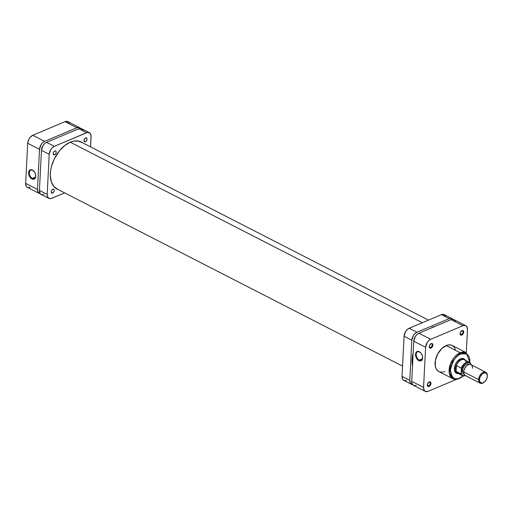 <?xml version="1.0" encoding="UTF-8"?>
<svg xmlns="http://www.w3.org/2000/svg" width="513" height="513" viewBox="0 0 513 513"><rect width="100%" height="100%" fill="white"/><g stroke="black" fill="none" stroke-linecap="round" stroke-linejoin="round"><path stroke-width="0.77" d="M32.729 170.284A4.585 2.918 -112.9 0 0 29.305 172.682A4.585 2.918 -112.9 0 0 32.319 178.383L31.947 178.966A5.079 3.232 67.1 0 1 28.613 172.657A5.079 3.232 67.1 0 1 32.402 169.995L32.729 170.284A4.585 2.918 67.1 0 1 33.627 170.912A4.585 2.918 -112.9 0 0 32.729 170.284L30.382 169.739L29.337 170.47L28.722 171.817L29.087 175.452L31.255 178.524L32.646 179.236L33.967 179.223L35.012 178.492L35.628 177.145L35.557 174.452L34.858 172.599L32.402 169.995A5.079 3.232 67.1 0 1 33.512 170.803A5.079 3.232 67.1 0 1 35.743 176.087A5.079 3.232 67.1 0 1 31.947 178.966L32.319 178.383A4.585 2.918 67.1 0 1 29.408 174.061A4.585 2.918 67.1 0 1 30.742 170.111A4.585 2.918 67.1 0 1 32.729 170.284M35.57 177.011L32.319 178.383L35.57 177.011M69.287 123.473L67.658 121.543L65.042 121.664L32.781 135.278L30.062 137.407L28.657 139.613L27.683 143.262L25.65 183.365A6.746 4.149 117.1 0 0 27.369 187.348L39.212 193.42A6.746 4.149 -62.9 0 0 40.29 193.709L38.135 192.413L37.494 189.438L39.527 149.334L41.143 144.531L42.765 142.582L44.625 141.351L76.886 127.737L79.502 127.615L80.74 128.705M39.212 193.42A6.746 4.149 -62.9 0 1 37.494 189.438L25.65 183.365L27.683 143.262L39.527 149.334L37.494 189.438L25.65 183.365L26.291 186.341L27.529 187.425M28.33 187.623L30.145 187.303M79.662 127.692L67.819 121.619A6.746 4.149 117.1 0 0 65.042 121.664L32.781 135.278L44.625 141.351L76.886 127.737L65.042 121.664L76.886 127.737A6.746 4.149 -62.9 0 1 79.662 127.692A6.746 4.149 -62.9 0 1 80.522 128.404M27.683 143.262L39.527 149.334A6.746 4.149 -62.9 0 1 44.625 141.351L32.781 135.278A6.746 4.149 117.1 0 0 27.683 143.262M35.743 175.933A4.585 2.918 67.1 0 1 34.307 178.556A4.585 2.918 67.1 0 1 32.319 178.383A4.585 2.918 -112.9 0 0 35.743 175.933M422.327 322.715L70.249 142.191L422.327 322.715M75.584 140.876L75.924 141.434M463.829 359.363A7.669 4.713 117.1 0 0 460.155 359.074L460.52 358.818A8.157 5.015 -62.9 0 1 465.323 360.229L463.681 358.67L460.52 358.818L457.237 361.389L455.538 364.05L454.358 368.469L454.659 371.04L456.634 373.374L458.667 373.567M430.638 347.5A2.052 1.263 117.1 0 0 432.19 345.069A2.052 1.263 117.1 0 0 430.824 343.87L431.189 343.614A2.546 1.565 -62.9 0 1 432.882 345.095A2.546 1.565 -62.9 0 1 430.958 348.109L429.31 346.82L430.638 347.5A2.052 1.263 -62.9 0 1 429.791 347.513A2.052 1.263 -62.9 0 1 429.272 346.544A2.052 1.263 117.1 0 0 430.638 347.5L430.958 348.109L432.273 346.91L432.882 345.095L432.639 343.979L431.869 343.492L430.83 343.806L429.445 345.704L429.503 347.743L430.958 348.109A2.546 1.565 -62.9 0 1 429.259 346.724A2.546 1.565 -62.9 0 1 430.715 343.883A2.546 1.565 -62.9 0 1 431.189 343.614L430.824 343.87A2.052 1.263 -62.9 0 1 431.664 343.857A2.052 1.263 -62.9 0 1 432.087 345.666A2.052 1.263 -62.9 0 1 430.638 347.5M461.463 334.495A2.052 1.263 117.1 0 0 463.015 332.058A2.052 1.263 117.1 0 0 461.649 330.859L462.014 330.603A2.546 1.565 -62.9 0 1 463.707 332.091A2.546 1.565 -62.9 0 1 461.783 335.104L460.135 333.809L461.463 334.495A2.052 1.263 -62.9 0 1 460.616 334.508A2.052 1.263 -62.9 0 1 460.097 333.533A2.052 1.263 117.1 0 0 461.463 334.495L461.783 335.104L463.098 333.905L463.707 332.091L463.463 330.968L462.014 330.603L460.456 332.238L460.328 334.739L461.783 335.104A2.546 1.565 -62.9 0 1 460.084 333.719A2.546 1.565 -62.9 0 1 461.54 330.879A2.546 1.565 -62.9 0 1 462.014 330.603L461.649 330.859A2.052 1.263 -62.9 0 1 462.489 330.847A2.052 1.263 -62.9 0 1 462.912 332.655A2.052 1.263 -62.9 0 1 461.463 334.495M428.695 385.814A2.052 1.263 117.1 0 0 430.247 383.384A2.052 1.263 117.1 0 0 428.881 382.185L429.246 381.928A2.546 1.565 -62.9 0 1 430.939 383.416A2.546 1.565 -62.9 0 1 429.015 386.424L427.367 385.135L428.695 385.814A2.052 1.263 -62.9 0 1 427.848 385.827A2.052 1.263 -62.9 0 1 427.329 384.859A2.052 1.263 117.1 0 0 428.695 385.814L429.015 386.424L430.33 385.225L430.888 383.865L430.702 382.294L429.246 381.928L427.502 384.019L427.566 386.058L429.015 386.424A2.546 1.565 -62.9 0 1 427.323 385.039A2.546 1.565 -62.9 0 1 428.778 382.198A2.546 1.565 -62.9 0 1 429.246 381.928L428.881 382.185A2.052 1.263 -62.9 0 1 429.727 382.172A2.052 1.263 -62.9 0 1 430.15 383.98A2.052 1.263 -62.9 0 1 428.695 385.814M419.224 360.088A4.585 2.918 -112.9 0 0 422.648 357.632A4.585 2.918 67.1 0 1 421.211 360.261A4.585 2.918 67.1 0 1 419.224 360.088L422.475 358.715L419.224 360.088A4.585 2.918 67.1 0 1 416.312 355.759A4.585 2.918 67.1 0 1 417.646 351.809A4.585 2.918 67.1 0 1 419.634 351.982L419.307 351.694A5.079 3.232 67.1 0 1 420.416 352.502A5.079 3.232 67.1 0 1 422.648 357.792A5.079 3.232 67.1 0 1 418.852 360.665L419.224 360.088L418.852 360.665L420.872 360.928L421.917 360.19L422.616 357.099L422.167 355.208L420.654 352.739L417.922 351.341L416.716 351.719L415.87 352.777L415.536 355.265L416.396 358.061L418.852 360.665A5.079 3.232 67.1 0 1 415.517 354.355A5.079 3.232 67.1 0 1 419.307 351.694L419.634 351.982A4.585 2.918 67.1 0 1 420.532 352.611A4.585 2.918 -112.9 0 0 419.634 351.982A4.585 2.918 -112.9 0 0 416.21 354.38A4.585 2.918 -112.9 0 0 419.224 360.088M463.329 375.663L459.545 378.164C454.89 380.8 451.838 378.126 450.388 370.142C452.729 360.562 456.192 355.143 460.77 353.887A0.917 0.584 -112.9 0 0 460.167 352.739L450.594 363.563L449.273 373.259L452.825 378.735A14.659 9.01 -62.9 0 1 449.811 365.84A14.659 9.01 -62.9 0 1 460.167 352.739L446.169 345.563A14.659 9.01 117.1 0 0 435.813 358.664A14.659 9.01 117.1 0 0 438.827 371.559L452.825 378.735L459.257 378.677A0.917 0.584 -112.9 0 0 459.545 378.164L456.737 378.838L454.223 378.408L452.216 376.908L450.901 374.477L450.376 371.316L450.696 367.699L451.831 363.935L453.684 360.35L456.095 357.26L458.853 354.919L462.668 353.31L465.304 353.374L467.497 354.528L469.062 356.663L469.857 359.613L469.818 363.114M458.468 373.599A8.157 5.015 -62.9 0 1 454.351 368.796A8.157 5.015 -62.9 0 1 459.02 359.69A8.157 5.015 -62.9 0 1 460.52 358.818L460.155 359.074A7.669 4.713 117.1 0 0 458.879 359.793A7.669 4.713 -62.9 0 1 460.155 359.074A7.669 4.713 -62.9 0 1 463.31 359.023M463.059 375.901L459.545 378.164A0.917 0.584 67.1 0 1 459.257 378.677A0.917 0.584 67.1 0 1 458.853 378.645A14.659 9.01 -62.9 0 1 452.825 378.735M470.094 362.806L466.202 352.643L452.203 345.467A14.659 9.01 117.1 0 0 446.169 345.563L460.167 352.739A14.659 9.01 -62.9 0 1 466.202 352.643L460.167 352.739A0.917 0.584 67.1 0 1 460.77 353.887L466.683 353.938L469.87 362.614M456.314 372.669A7.669 4.713 -62.9 0 1 454.351 368.616A7.669 4.713 117.1 0 0 456.891 372.893M455.364 321.433L453.736 319.503L451.119 319.625L418.858 333.238L416.998 334.463L415.376 336.413L413.76 341.222L411.727 381.326L411.977 383.455L413.606 385.385M414.408 385.584L416.223 385.263M425.29 391.381L413.446 385.308A6.746 4.149 117.1 0 1 411.727 381.326L423.571 387.398L411.727 381.326L413.76 341.222L425.604 347.295L423.571 387.398A6.746 4.149 -62.9 0 0 425.29 391.381A6.746 4.149 -62.9 0 0 428.066 391.336L456.32 379.415L428.066 391.336L425.45 391.457L424.213 390.367L423.571 387.398L425.604 347.295L427.22 342.485L428.842 340.536L430.702 339.311L462.963 325.697L465.58 325.575L466.817 326.659L467.458 329.635L466.291 352.694L467.458 329.635A6.746 4.149 -62.9 0 0 465.74 325.652L453.896 319.58A6.746 4.149 117.1 0 0 451.119 319.625L462.963 325.697L430.702 339.311L418.858 333.238L451.119 319.625L462.963 325.697A6.746 4.149 -62.9 0 1 465.74 325.652M455.397 349.494L453.986 346.897L451.85 345.3L450.106 344.864L447.189 345.191L442.135 348.231L437.878 353.694L435.422 360.299L435.351 366.481L436.486 369.366L438.397 371.316L440.026 372.008L442.841 372.079M443.841 371.835L444.861 371.47M430.702 339.311L418.858 333.238A6.746 4.149 117.1 0 0 413.76 341.222L425.604 347.295A6.746 4.149 -62.9 0 1 430.702 339.311M463.765 371.765L463.758 372.194A6.137 3.771 -62.9 0 1 463.765 371.951L478.623 379.569L479.488 379.601A5.521 3.392 -62.9 0 1 483.573 373.111A5.521 3.392 -62.9 0 1 487.344 376.074A5.521 3.392 -62.9 0 1 487.337 376.292L486.536 379.28L484.689 381.819L482.406 383.051L480.463 382.57L479.514 380.524L479.61 378.62L480.29 376.613L482.137 374.073L483.663 373.066L485.798 372.97L487.132 374.548L487.337 376.292A5.521 3.392 -62.9 0 1 484.182 382.236A5.521 3.392 -62.9 0 1 479.488 379.601L478.623 379.569A6.137 3.771 117.1 0 0 483.842 382.486A6.137 3.771 117.1 0 0 484.015 382.352A6.137 3.771 -62.9 0 1 480.181 383.185A6.137 3.771 -62.9 0 1 478.623 379.569L463.765 371.951L463.771 371.54A5.521 3.392 117.1 0 0 463.765 371.765A5.521 3.392 117.1 0 0 463.765 371.97A5.521 3.392 -62.9 0 1 463.771 371.54L462.264 370.771A5.521 3.392 117.1 0 0 463.669 374.028L464.143 374.272M485.779 372.265A6.137 3.771 -62.9 0 1 487.344 375.862A6.137 3.771 117.1 0 0 487.35 375.644A6.137 3.771 117.1 0 0 483.156 372.348A6.137 3.771 117.1 0 0 478.623 379.569A6.137 3.771 -62.9 0 1 481.258 373.727A6.137 3.771 -62.9 0 1 485.779 372.265L470.921 364.647A6.137 3.771 117.1 0 0 466.4 366.109A6.137 3.771 117.1 0 0 463.765 371.951A6.137 3.771 117.1 0 0 465.323 375.567L480.181 383.185M459.892 373.368A7.515 4.617 -62.9 0 1 456.076 371.412A7.515 4.617 -62.9 0 1 455.679 368.719L455.461 368.706A7.669 4.713 117.1 0 0 458.314 373.522A7.669 4.713 -62.9 0 1 457.41 373.233A7.669 4.713 -62.9 0 1 455.461 368.706L454.377 368.154L455.461 368.706A7.669 4.713 -62.9 0 1 458.75 361.409A7.669 4.713 -62.9 0 1 464.412 359.587A7.669 4.713 -62.9 0 1 465.176 360.152A7.669 4.713 117.1 0 0 459.263 360.921A7.669 4.713 117.1 0 0 455.461 368.706L455.679 368.719A7.515 4.617 -62.9 0 1 456.371 365.564A7.515 4.617 -62.9 0 1 461.354 359.825A7.515 4.617 -62.9 0 1 465.964 361.518M456.076 371.412A7.515 4.617 117.1 0 0 457.59 373.15L462.54 375.689A7.515 4.617 -62.9 0 1 461.027 373.951L456.076 371.412L456.371 365.564L461.322 368.103A7.515 4.617 -62.9 0 1 469.401 362.319A7.515 4.617 -62.9 0 1 470.915 364.057A7.515 4.617 117.1 0 0 469.203 362.223A7.515 4.617 117.1 0 0 461.322 368.103L461.104 373.951L456.076 371.412L456.371 365.564L455.679 368.719L456.076 371.412M471.024 364.204L469.401 362.319L464.445 359.78A7.515 4.617 117.1 0 0 456.371 365.564L461.322 368.103L461.501 368.898L463.534 365.109L465.733 363.146L468.722 362.441L470.427 363.493L471.094 364.852L470.915 364.057M469.183 364.448L468.702 364.204A5.521 3.392 117.1 0 0 464.631 365.512A5.521 3.392 117.1 0 0 462.264 370.771L463.771 371.54A5.521 3.392 -62.9 0 1 467.093 365.48A5.521 3.392 117.1 0 0 466.92 365.602A5.521 3.392 117.1 0 0 463.771 371.54L463.765 371.951A6.137 3.771 -62.9 0 1 467.266 365.346A6.137 3.771 -62.9 0 1 472.486 368.27M465.862 375.484L463.649 375.785L461.95 374.734L461.277 373.374L461.501 368.898A7.208 4.431 -62.9 0 1 470.299 363.345M469.139 364.493L467.914 363.974L466.432 364.236L464.913 365.243L463.059 367.783L462.29 371.688L462.784 373.201L464.457 374.253M465.464 375.631A7.208 4.431 -62.9 0 1 461.277 373.374L461.027 373.951A7.515 4.617 117.1 0 0 462.739 375.785M471.094 364.852L471.03 364.23M412.503 365.987A27.606 16.961 -62.9 0 1 412.112 359.728L412.599 366.449M403.917 380.415L402.679 379.331L402.038 376.356A6.746 4.149 117.1 0 0 403.757 380.338L411.509 384.314A6.746 4.149 -62.9 0 0 412.587 384.596L410.432 383.301L409.791 380.332L411.824 340.228L413.44 335.419L415.062 333.469L416.922 332.244L449.183 318.631L451.799 318.509L453.037 319.593M435.62 326.165L430.298 328.41A27.606 16.961 -62.9 0 1 435.62 326.165M413.318 352.29L412.112 359.728A27.606 16.961 -62.9 0 1 413.17 352.861M406.533 380.293L404.719 380.614M411.509 384.314A6.746 4.149 -62.9 0 1 409.791 380.332L402.038 376.356L404.071 336.252L411.824 340.228L409.791 380.332L402.038 376.356L404.071 336.252L405.687 331.443L407.309 329.5L409.169 328.269L441.43 314.655L444.046 314.533L445.675 316.463M416.922 332.244L409.169 328.269L441.43 314.655L449.183 318.631L416.922 332.244L409.169 328.269A6.746 4.149 117.1 0 0 404.071 336.252L411.824 340.228A6.746 4.149 -62.9 0 1 416.922 332.244M451.959 318.586L444.207 314.61A6.746 4.149 117.1 0 0 441.43 314.655L449.183 318.631A6.746 4.149 -62.9 0 1 451.959 318.586A6.746 4.149 -62.9 0 1 452.825 319.291M85.414 141.761L84.023 141.049L85.414 141.761L84.363 141.659L83.985 140.511L84.498 138.978L85.607 137.965A2.148 1.321 -62.9 0 1 86.492 137.952A2.148 1.321 -62.9 0 1 86.928 139.844A2.148 1.321 -62.9 0 1 85.414 141.761A2.148 1.321 -62.9 0 1 84.53 141.774A2.148 1.321 -62.9 0 1 84.087 139.889A2.148 1.321 -62.9 0 1 85.607 137.965L86.659 138.068L87.037 139.222L86.517 140.748L85.414 141.761M54.59 154.766L53.198 154.054L54.59 154.766L53.538 154.669L53.16 153.515L53.673 151.983L54.782 150.976A2.148 1.321 -62.9 0 1 55.667 150.963A2.148 1.321 -62.9 0 1 56.103 152.848A2.148 1.321 -62.9 0 1 54.59 154.766A2.148 1.321 -62.9 0 1 53.705 154.785A2.148 1.321 -62.9 0 1 53.262 152.893A2.148 1.321 -62.9 0 1 54.782 150.976L55.834 151.072L56.212 152.226L55.693 153.759L54.59 154.766M52.647 193.08L51.262 192.369L52.647 193.08L51.595 192.984L51.217 191.83L51.73 190.304L52.839 189.291A2.148 1.321 -62.9 0 1 53.724 189.278A2.148 1.321 -62.9 0 1 54.166 191.163A2.148 1.321 -62.9 0 1 52.647 193.08A2.148 1.321 -62.9 0 1 51.762 193.1A2.148 1.321 -62.9 0 1 51.326 191.208A2.148 1.321 -62.9 0 1 52.839 189.291L53.891 189.393L54.269 190.541L53.756 192.074L52.647 193.08M70.307 142.165A26.439 16.249 -62.9 0 1 81.189 141.998A26.439 16.249 -62.9 0 1 82.144 142.556L77.412 140.908L73.955 141.069L70.307 142.165A26.439 16.249 -62.9 0 0 51.633 165.795A26.439 16.249 -62.9 0 0 57.065 189.053A26.439 16.249 -62.9 0 0 58.078 189.502L53.852 186.476L51.313 181.788L50.306 175.709L50.543 171.13L51.486 166.334L54.16 159.139L59.668 150.508L64.805 145.474L70.307 142.165M83.068 130.539L81.439 128.609L78.822 128.731L46.561 142.345L44.702 143.576L43.079 145.519L41.463 150.328L39.43 190.432L40.072 193.407L41.309 194.491M42.111 194.69L43.926 194.369M89.352 132.662L81.599 128.686A6.746 4.149 117.1 0 0 78.822 128.731L86.575 132.707L54.314 146.32L46.561 142.345L78.822 128.731L86.575 132.707A6.746 4.149 -62.9 0 1 89.352 132.662A6.746 4.149 -62.9 0 1 91.07 136.644L90.551 146.865L91.038 135.515L89.878 133.021L87.505 132.425L54.314 146.32L52.454 147.545L50.832 149.495L49.216 154.304L47.183 194.408L47.433 196.537L49.062 198.467L50.749 198.627L64.651 192.875L51.678 198.345A6.746 4.149 -62.9 0 1 48.902 198.39A6.746 4.149 -62.9 0 1 47.183 194.408L39.43 190.432L41.463 150.328L49.216 154.304L47.183 194.408L39.43 190.432A6.746 4.149 117.1 0 0 41.149 194.414L48.902 198.39M54.314 146.32L46.561 142.345A6.746 4.149 117.1 0 0 41.463 150.328L49.216 154.304A6.746 4.149 -62.9 0 1 54.314 146.32M402.558 366.135L56.109 188.495M428.464 320.125L80.175 141.55M459.257 378.677L463.348 375.971M427.323 384.699L427.323 385.039M460.09 333.373L460.084 333.719M429.266 346.384L429.259 346.724M454.351 368.449L454.351 368.796M483.842 382.486L484.182 382.236M462.54 375.689L465.618 375.715M467.266 365.346L466.92 365.602M487.35 375.644L487.344 376.074"/></g></svg>
